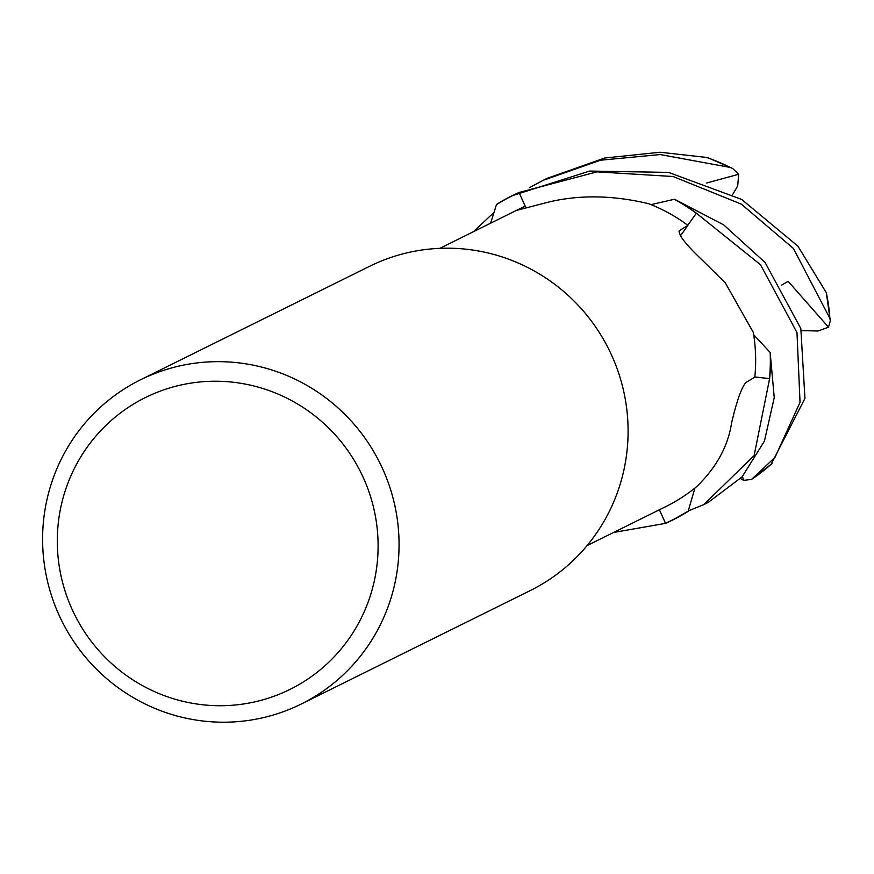 <?xml version="1.0" encoding="UTF-8"?>
<svg xmlns="http://www.w3.org/2000/svg" width="874" height="874" viewBox="0 0 874 874"><rect width="100%" height="100%" fill="white"/><g stroke="black" fill="none" stroke-linecap="round" stroke-linejoin="round"><path stroke-width="1.31" d="M679.229 230.998L679.797 230.408C677.481 233.828 684.921 243.682 702.117 259.971L725.344 282.968L753.301 332.371A165.863 162.761 63.6 0 1 753.683 334.742L770.191 352.506A180.787 177.411 63.6 0 1 769.481 378.595L754.83 377.011L769.623 378.617L754.109 455.605L703.821 504.604L688.275 510.919M688.1 511.377A180.94 177.553 63.6 0 1 672.598 520.063L688.188 511.137A180.787 177.411 63.6 0 1 665.485 523.22L659.4 509.771L665.54 523.362L613.581 532.474M140.506 379.797L369.549 266.33A180.94 177.553 63.6 0 1 604.863 341.832A180.94 177.553 63.6 0 1 530.19 590.606L301.148 704.073A180.94 177.553 63.6 0 1 65.834 628.57A180.94 177.553 63.6 0 1 140.506 379.797A180.94 177.553 63.6 0 1 375.82 455.288A180.94 177.553 63.6 0 1 301.148 704.073M357.193 465.503A162.848 159.8 63.6 0 1 296.898 685.762A162.848 159.8 63.6 0 1 78.212 621.458A162.848 159.8 63.6 0 1 138.507 401.188A162.848 159.8 63.6 0 1 357.193 465.503M753.683 334.742A165.863 162.761 63.6 0 1 754.841 376.967A165.863 162.761 63.6 0 1 754.819 377.164L745.806 382.561C741.381 387.903 736.64 401.363 731.582 422.95C728.108 446.111 716.505 467.306 696.764 486.545A165.863 162.761 63.6 0 1 694.939 488.031A165.863 162.761 63.6 0 1 665.912 506.549L587.088 545.595M771.13 464.28L804.954 398.38L800.835 328.558L765.078 262.462L723.628 224.826L674.531 199.25L651.032 204.625A165.863 162.761 63.6 0 0 648.825 203.751C612.893 195.153 579.353 194.629 548.216 202.178L517.364 210.186L525.383 206.155L526.039 207.63M516.676 210.59L517.364 210.186A3055.417 1284.846 -89.7 0 0 517.506 210.361M439.841 248.347L518.664 209.29A165.863 162.761 63.6 0 1 525.208 206.231A165.863 162.761 63.6 0 1 525.383 206.155M679 231.828A3055.417 819.768 -28.4 0 1 679.797 230.408L687.914 225.405L680.398 235.827M651.032 204.625A165.863 162.761 63.6 0 1 687.762 225.284A165.863 162.761 63.6 0 1 687.914 225.405M525.208 206.231L519.036 192.488L597.018 171.861L673.122 176.515L741.294 204.123L793.406 248.435L829.907 318.387L830.3 320.813L828.497 327.193L788.14 281.319L781.596 285.153M659.433 509.761L665.485 523.22A180.787 177.411 63.6 0 0 688.188 511.137L694.939 488.031M754.841 376.967L769.481 378.595M687.762 225.284L696.37 213.18L760.5 264.724L796.979 332.568L800.038 402.313L775.009 457.353L751.564 479.389L743.643 480.383L742.463 476.461M519.036 192.488A180.94 177.553 63.6 0 0 511.967 195.787A180.94 177.553 63.6 0 0 496.476 204.472L490.631 223.187M674.28 199.283A180.787 177.411 63.6 0 1 696.283 213.3A180.787 177.411 63.6 0 0 674.28 199.283L674.258 199.294M496.388 204.702A180.787 177.411 63.6 0 1 519.09 192.619A180.787 177.411 63.6 0 0 496.388 204.702M830.3 320.813L826.291 292.681L797.94 246.184L741.611 199.403L668.555 172.407L589.644 171.053L511.967 195.787M672.598 520.063A180.94 177.553 63.6 0 1 665.54 523.362M710.092 158.707L706.443 157.429L660.099 152.251L604.83 157.986L547.321 178.274M703.821 504.604L708.191 502.43L742.081 476.887L764.444 441.097L774.244 397.55L770.158 352.473A180.787 177.411 63.6 0 1 769.47 378.595M529.393 187.702L543.18 180.317L600.558 160.204L660.22 154.556L730.227 167.437L732.62 168.474L738.65 174.265L706.727 183.005M473.435 231.697L493.46 212.895M743.643 480.383L740.54 478.548M738.65 174.265L737.711 185.922L732.652 194.52M770.344 352.703A180.94 177.553 63.6 0 1 769.623 378.617M674.531 199.25A180.94 177.553 63.6 0 1 696.37 213.18M828.497 327.193L818.086 331.006L801.392 330.591M826.291 292.681A180.94 177.553 63.6 0 1 829.907 318.387M771.961 463.537A180.94 177.553 63.6 0 1 751.804 479.225M706.443 157.429A180.94 177.553 63.6 0 1 730.227 167.437M771.534 463.941L751.564 479.389M708.508 157.986L732.62 168.474M543.18 180.328L547.55 178.154"/></g></svg>
